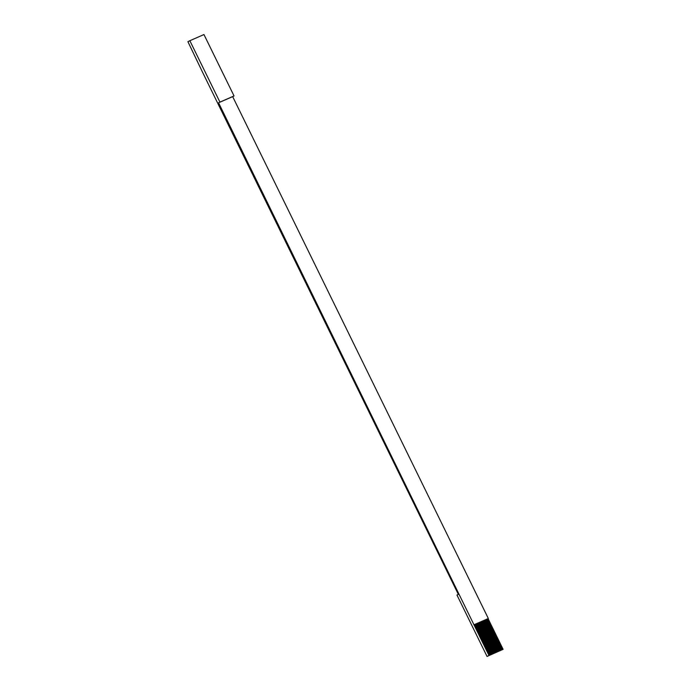<?xml version="1.0" encoding="UTF-8"?>
<svg xmlns="http://www.w3.org/2000/svg" width="691" height="691" viewBox="0 0 691 691"><rect width="100%" height="100%" fill="white"/><g stroke="black" fill="none" stroke-linecap="round" stroke-linejoin="round"><path stroke-width="1.04" d="M189.852 40.717L187.9 41.667L202.679 72.503L458.349 594.381L456.976 595.055L487.051 656.45L503.1 649.333L502.616 649.549L487.578 618.842L488.33 618.497L232.668 96.619L234.042 95.945L203.957 34.55L189.852 40.717L219.928 102.113L234.042 95.945M502.616 649.549L488.995 655.5L218.563 102.786L219.928 102.113M488.995 655.5L487.051 656.45M488.062 618.635L503.1 649.333M489.997 655.059L474.95 624.362L490.213 654.964M490.74 654.74L475.693 624.033L490.955 654.636M491.474 654.412L476.436 623.714L491.698 654.317M492.217 654.092L477.179 623.386L492.441 653.988M492.959 653.764L477.922 623.066L493.184 653.669M493.702 653.436L478.664 622.738L493.927 653.341M494.445 653.116L479.632 622.315L494.67 653.021M495.188 652.788L480.15 622.09L495.412 652.693M495.931 652.468L480.893 621.77L496.155 652.364M496.674 652.14L481.636 621.442L496.898 652.045M497.416 651.82L482.378 621.114L497.641 651.717M498.159 651.492L483.121 620.794L498.384 651.397M498.902 651.164L483.864 620.466L499.127 651.069M499.645 650.844L484.832 620.043L499.869 650.749M500.388 650.516L485.35 619.818L500.612 650.421M501.13 650.196L486.317 619.395L501.355 650.093M501.873 649.868L486.835 619.171L502.098 649.773M218.563 102.786L232.668 96.619M474.225 624.664L488.33 618.497M473.948 624.802L474.432 624.586L489.47 655.284M474.432 624.586L474.95 624.362M475.175 624.267L475.693 624.033M475.918 623.938L476.436 623.714M476.66 623.619L477.179 623.386M477.403 623.291L477.922 623.066M478.146 622.971L478.664 622.738M478.889 622.643L479.407 622.418M479.632 622.315L480.15 622.09M480.375 621.995L480.893 621.77M481.117 621.667L481.636 621.442M481.86 621.347L482.378 621.114M482.603 621.019L483.121 620.794M483.346 620.699L483.864 620.466M484.089 620.371L484.607 620.147M484.832 620.043L485.35 619.818M485.574 619.723L486.093 619.499M486.317 619.395L486.835 619.171M487.06 619.076L487.578 618.842M502.314 649.695L487.267 618.981M501.571 650.015L486.524 619.309M500.828 650.343L485.782 619.628M500.085 650.672L485.039 619.957M499.343 650.991L484.296 620.276M498.6 651.319L483.553 620.604M497.857 651.639L482.81 620.933M497.114 651.967L482.068 621.252M496.371 652.287L481.325 621.58M495.628 652.615L480.582 621.9M494.886 652.943L479.839 622.228M494.143 653.263L479.096 622.548M493.4 653.591L478.353 622.876M492.657 653.911L477.611 623.204M491.914 654.239L476.868 623.524M491.171 654.558L476.125 623.852M490.429 654.887L475.382 624.172M489.686 655.215L474.639 624.5"/></g></svg>
